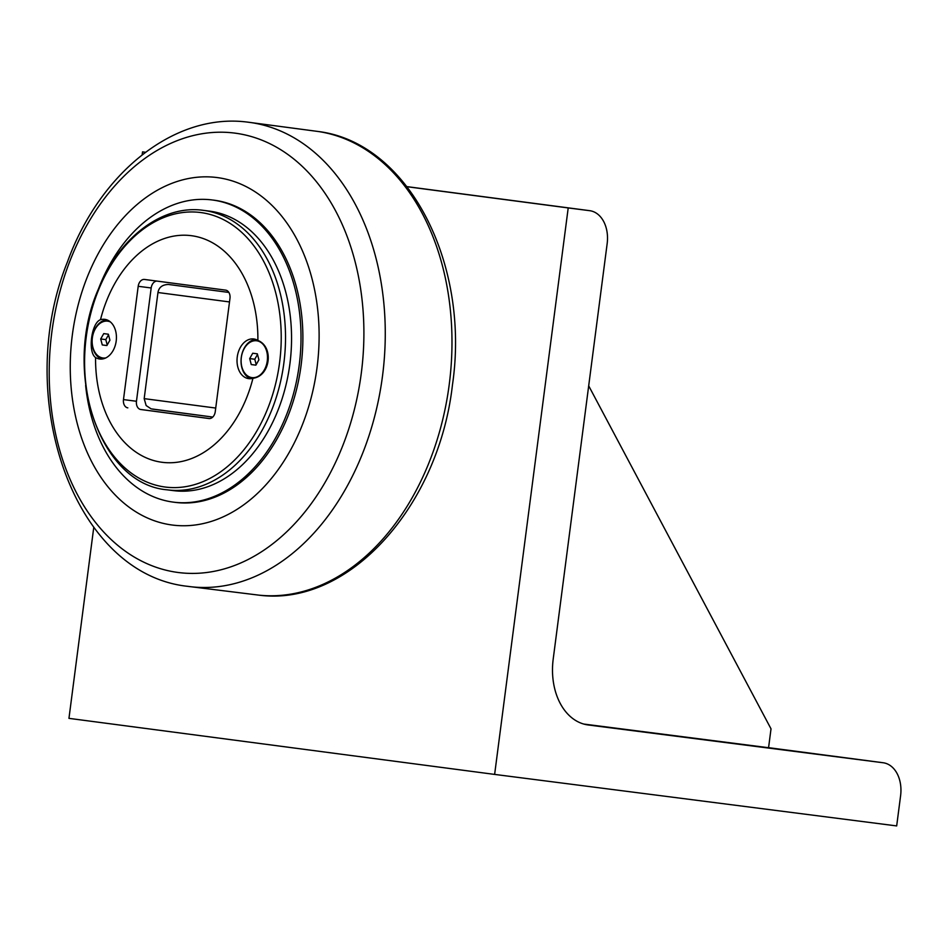 <?xml version="1.0" encoding="UTF-8"?>
<svg xmlns="http://www.w3.org/2000/svg" width="948" height="948" viewBox="0 0 948 948"><rect width="100%" height="100%" fill="white"/><g stroke="black" fill="none" stroke-linecap="round" stroke-linejoin="round"><path stroke-width="1.42" d="M108.522 334.834L105.797 339.621L107.207 344.977M100.701 338.969L103.747 333.613L108.356 334.217L109.921 340.19L106.887 345.546L102.277 344.942L100.701 338.969L105.797 339.621M102.277 344.942L106.887 345.534M105.832 357.917A18.569 13.082 97.3 0 1 102.953 357.989A18.569 13.082 97.3 0 1 102.929 357.989A18.569 13.082 97.3 0 1 92.347 337.891A18.569 13.082 97.3 0 1 107.669 321.159A18.569 13.082 97.3 0 1 107.705 321.171A18.569 13.082 97.3 0 1 110.442 321.964M107.669 321.159L109.613 321.408A18.569 13.082 97.3 0 1 109.648 321.419A18.569 13.082 97.3 0 1 109.778 321.431M105.062 358.261A18.569 13.082 97.3 0 1 104.896 358.237A18.569 13.082 97.3 0 1 104.873 358.237L102.953 357.989M123.477 399.594L138.195 286.296A7.62 5.368 -82.7 0 1 144.475 279.447A7.62 5.368 -82.7 0 1 144.487 279.447L225.636 290.135A7.62 5.368 -82.7 0 1 229.973 298.383L215.255 411.681A7.62 5.368 -82.7 0 1 208.975 418.53A7.62 5.368 -82.7 0 0 208.975 418.53L140.802 409.512A7.62 5.368 -82.7 0 1 136.465 401.265L123.477 399.594A7.62 5.368 -82.7 0 0 127.814 407.853M209.615 211.143A140.908 99.291 97.3 0 1 291.368 346.944A140.908 99.291 97.3 0 1 287.149 379.864A140.908 99.291 97.3 0 1 173.567 490.637L167.523 489.867A140.908 99.291 -82.7 0 0 283.89 362.894A140.908 99.291 -82.7 0 0 203.583 210.373A140.908 99.291 -82.7 0 0 203.334 210.349L209.378 211.12A140.908 99.291 97.3 0 1 209.615 211.143M291.368 346.944L291.356 347.169A139.001 97.94 97.3 0 1 287.197 379.65L287.149 379.864M104.813 319.358A19.991 14.09 97.3 0 1 116.201 340.996A19.991 14.09 97.3 0 1 99.694 359.008A19.991 14.09 97.3 0 1 95.57 357.538C87.583 352.241 91.411 322.735 100.488 319.725A19.991 14.09 97.3 0 1 104.778 319.346A19.991 14.09 97.3 0 1 104.813 319.358M106.757 319.82A19.991 14.09 -82.7 0 0 92.276 337.903A19.991 14.09 -82.7 0 0 101.732 359.067M253.791 338.969A19.991 14.09 97.3 0 1 257.88 340.439C274.173 346.802 270.334 376.309 252.962 378.264A19.991 14.09 97.3 0 1 248.672 378.631A19.991 14.09 97.3 0 1 237.249 357.005A19.991 14.09 97.3 0 1 253.756 338.969A19.991 14.09 97.3 0 1 253.791 338.969M255.747 339.431A19.991 14.09 -82.7 0 0 241.266 357.526A19.991 14.09 -82.7 0 0 250.71 378.679M95.57 357.538A114.246 80.497 -82.7 0 0 162.013 462.28A114.246 80.497 -82.7 0 0 252.962 378.264M257.88 340.439A114.246 80.497 -82.7 0 0 191.437 235.697A114.246 80.497 -82.7 0 0 100.488 319.725M256.659 340.782A18.569 13.082 97.3 0 1 256.695 340.782A18.569 13.082 97.3 0 1 267.277 360.88A18.569 13.082 97.3 0 1 251.943 377.612A18.569 13.082 97.3 0 1 241.325 357.503A18.569 13.082 97.3 0 1 256.659 340.782L258.603 341.031A18.569 13.082 97.3 0 1 258.638 341.031A18.569 13.082 97.3 0 1 259.112 341.102M156.894 281.082A7.62 5.368 -82.7 0 0 151.182 287.967L136.465 401.265M140.517 409.465L209.615 418.566M85.628 385.386A152.332 107.337 -82.7 0 0 173.188 502.108A152.332 107.337 -82.7 0 0 173.448 502.144A152.332 107.337 -82.7 0 0 299.248 364.873A152.332 107.337 -82.7 0 0 212.423 199.992A152.332 107.337 -82.7 0 0 212.162 199.957A152.332 107.337 -82.7 0 0 97.751 290.811M215.729 408.055L144.179 398.634L157.961 292.517C158.861 287.351 162.345 284.661 168.4 284.459L228.871 292.422M212.162 199.957L214.047 200.194A152.332 107.337 97.3 0 1 301.144 364.933A152.332 107.337 97.3 0 1 175.321 502.381A152.332 107.337 97.3 0 1 175.06 502.357M172.121 525.014A175.179 123.441 -82.7 0 0 317.059 367.409A175.179 123.441 -82.7 0 0 217.246 177.572A175.179 123.441 -82.7 0 0 72.309 335.177A175.179 123.441 -82.7 0 0 172.121 525.014M583.731 724.047L768.567 747.723L771.02 728.846L588.696 385.836M607.158 243.636L553.205 659.05A60.933 43.241 97.5 0 0 588.139 724.959A60.933 43.241 97.5 0 0 588.246 724.971L883.086 762.749A30.466 21.614 -82.5 0 1 883.133 762.749A30.466 21.614 -82.5 0 1 900.6 795.704L896.678 825.921L494.631 774.409L568.207 207.932L589.644 210.681A30.466 21.614 -82.5 0 1 589.703 210.681A30.466 21.614 -82.5 0 1 607.158 243.636M142.153 154.832L142.532 151.881L145.482 152.273M407.095 186.72L568.207 207.932M494.631 774.409L68.955 718.359L93.757 527.42M816.11 754.039L771.589 748.221L816.11 754.039M584.549 724.26L609.41 727.543L585.378 724.462M142.532 151.881L145.494 152.261M251.943 377.612A18.569 13.082 97.3 0 1 251.907 377.6L253.886 377.861M249.691 358.581L252.737 353.225L257.335 353.829L258.911 359.802L255.865 365.158L251.256 364.553L249.691 358.581L254.787 359.245L256.197 364.589M257.501 354.445L254.787 359.245M251.256 364.553L255.877 365.146M167.286 489.832A140.908 99.291 -82.7 0 0 167.523 489.867L167.275 489.832C98.758 484.274 61.49 370.538 98.971 287.789C119.567 237.059 162.724 204.472 203.334 210.349M138.195 286.296L151.182 287.967M165.082 487.023A138.396 97.526 97.3 0 1 86.221 337.05A138.396 97.526 97.3 0 1 200.739 212.542A138.396 97.526 97.3 0 1 279.601 362.515A138.396 97.526 97.3 0 1 165.082 487.023M152.498 409.121L212.767 417.061L151.099 408.849L146.146 405.543L144.179 398.634M157.961 292.517L229.511 301.938M228.883 292.434L168.685 284.495M178.023 572.474A221.512 156.088 97.3 0 1 51.808 332.44A221.512 156.088 97.3 0 1 235.08 133.147A221.512 156.088 97.3 0 1 361.295 373.192A221.512 156.088 97.3 0 1 178.023 572.474M382.518 375.941A234.038 164.905 -82.7 0 0 247.227 122.079C173.804 112.67 99.445 173.46 67.427 261.968C12.845 396.785 73.174 574.18 187.751 586.338A234.038 164.905 -82.7 0 0 188.877 586.492A234.038 164.905 -82.7 0 0 382.518 375.941M318.101 131.476A233.741 164.703 97.3 0 1 449.234 384.485A233.741 164.703 97.3 0 1 258.757 595.131L187.751 586.338M589.703 210.681L407.024 186.638L589.644 210.681M883.133 762.749L768.567 747.664L883.086 762.749M175.321 502.381L173.448 502.144M258.757 595.131C348.864 607.158 438.829 506.137 452.457 384.888C470.327 263.781 408.683 142.579 318.161 131.488L247.227 122.079"/></g></svg>
